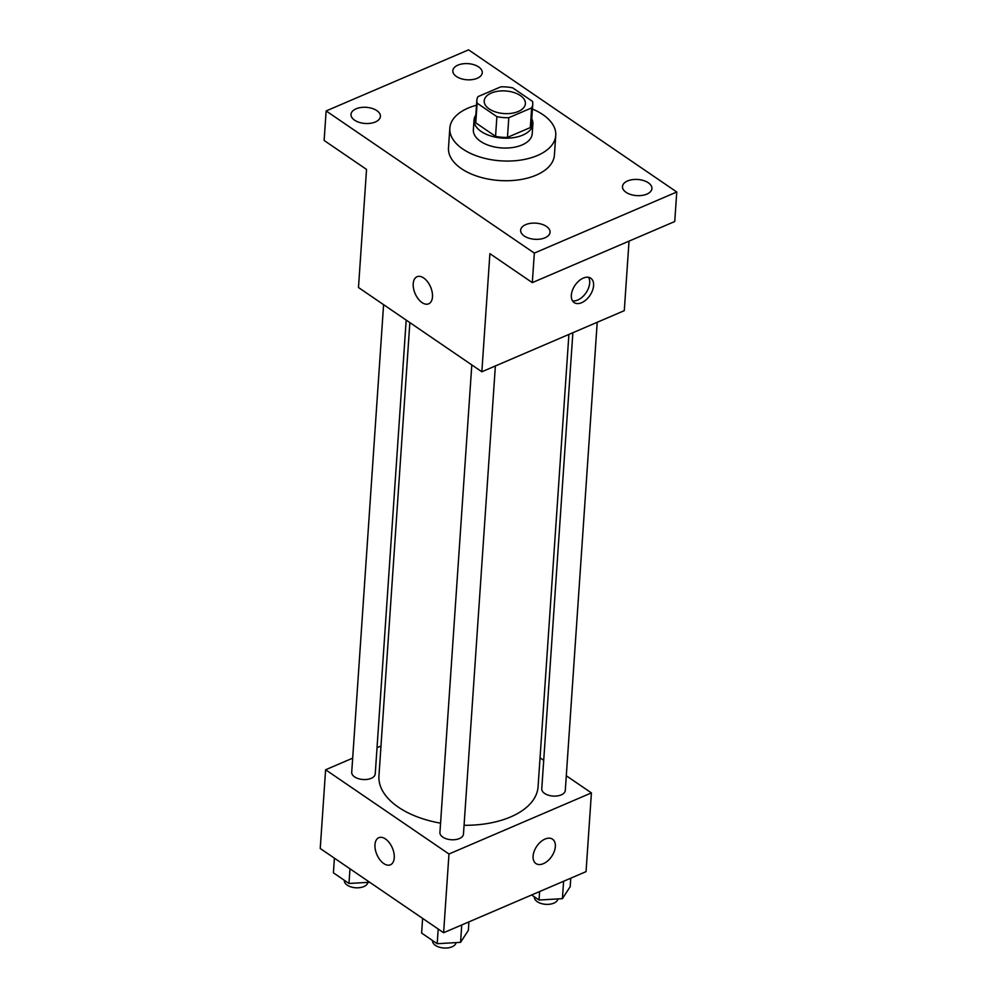 <?xml version="1.0" encoding="UTF-8"?>
<svg xmlns="http://www.w3.org/2000/svg" width="997" height="997" viewBox="0 0 997 997"><rect width="100%" height="100%" fill="white"/><g stroke="black" fill="none" stroke-linecap="round" stroke-linejoin="round"><path stroke-width="1.5" d="M518.303 111.477A20.638 11.316 -176.1 0 1 495.895 112.063A20.638 11.316 -176.1 0 1 484.206 100.859A20.638 11.316 -176.1 0 1 505.579 90.964A20.638 11.316 -176.1 0 1 525.394 103.663A20.638 11.316 -176.1 0 1 518.303 111.477M532.498 101.382L512.72 87.873A28.028 15.366 -176.1 0 0 500.806 86.839L477.962 96.634A28.028 15.366 -176.1 0 0 476.84 100.361A28.028 15.366 -176.1 0 0 477.114 103.152L496.892 116.649A28.028 15.366 -176.1 0 0 508.806 117.696L531.65 107.9A28.028 15.366 -176.1 0 0 532.772 104.174A28.028 15.366 -176.1 0 0 532.498 101.382M477.114 103.152L475.768 122.83L495.546 136.34L496.892 116.649M508.806 117.696L507.461 137.374L530.304 127.579L531.65 107.9M507.461 137.374A28.028 15.366 -176.1 0 1 495.546 136.34M475.768 122.83A28.028 15.366 -176.1 0 1 475.494 120.039L476.84 100.361M532.772 104.174L531.426 123.852A28.028 15.366 -176.1 0 1 530.304 127.579M475.843 115.029A29.486 16.176 3.9 0 0 474.036 119.939A29.486 16.176 3.9 0 0 481.202 131.492A29.486 16.176 3.9 0 0 513.231 137.698A29.486 16.176 3.9 0 0 532.884 123.952A29.486 16.176 3.9 0 0 531.762 118.83M532.884 123.952L532.211 133.797A29.486 16.176 -176.1 0 1 522.067 144.951A29.486 16.176 -176.1 0 1 480.529 141.337A29.486 16.176 -176.1 0 1 473.363 129.784L474.036 119.939M532.435 109.034A53.09 29.112 -176.1 0 1 555.753 135.405A53.09 29.112 -176.1 0 1 537.495 155.482A53.09 29.112 -176.1 0 1 479.869 156.99A53.09 29.112 -176.1 0 1 449.834 128.177A53.09 29.112 -176.1 0 1 476.504 105.221M555.753 135.405L554.407 155.083A53.09 29.112 -176.1 0 1 536.149 175.16A53.09 29.112 -176.1 0 1 478.535 176.668A53.09 29.112 -176.1 0 1 448.488 147.868L449.834 128.177M478.685 66.949A14.743 8.088 -176.1 0 1 482.261 72.719A14.743 8.088 -176.1 0 1 467.007 79.785A14.743 8.088 -176.1 0 1 452.837 70.712A14.743 8.088 -176.1 0 1 462.67 63.845A14.743 8.088 -176.1 0 1 478.685 66.949M648.312 182.775A14.743 8.088 -176.1 0 1 651.901 188.545A14.743 8.088 -176.1 0 1 636.634 195.611A14.743 8.088 -176.1 0 1 622.477 186.539A14.743 8.088 -176.1 0 1 632.297 179.672A14.743 8.088 -176.1 0 1 648.312 182.775M546.468 226.456A14.743 8.088 -176.1 0 1 550.057 232.226A14.743 8.088 -176.1 0 1 534.791 239.292A14.743 8.088 -176.1 0 1 520.633 230.22A14.743 8.088 -176.1 0 1 530.466 223.353A14.743 8.088 -176.1 0 1 546.468 226.456M376.841 110.63A14.743 8.088 -176.1 0 1 380.418 116.4A14.743 8.088 -176.1 0 1 365.164 123.466A14.743 8.088 -176.1 0 1 350.994 114.393A14.743 8.088 -176.1 0 1 360.827 107.526A14.743 8.088 -176.1 0 1 376.841 110.63M326.131 110.941L534.33 253.101L676.764 191.997L468.578 49.85L326.131 110.941L324.125 140.465L366.535 169.428L358.484 287.522L481.85 371.769L489.901 253.662L532.311 282.625L534.33 253.101M432.486 296.857A14.743 8.412 66.8 0 1 428.66 303.823A14.743 8.412 66.8 0 1 415.113 293.592A14.743 8.412 66.8 0 1 417.033 276.73A14.743 8.412 66.8 0 1 427.539 281.727A14.743 8.412 66.8 0 1 432.486 296.857M532.311 282.625L674.745 221.521L676.764 191.997M481.85 371.769L624.284 310.665L629.032 241.137M581.625 302.702A14.743 9.01 -55.7 0 1 574.147 302.577A14.743 9.01 -55.7 0 1 575.02 285.316A14.743 9.01 -55.7 0 1 590.772 278.213A14.743 9.01 -55.7 0 1 592.467 290.563A14.743 9.01 -55.7 0 1 581.625 302.702M588.542 277.316A14.743 9.01 -55.7 0 1 587.844 289.641A14.743 9.01 -55.7 0 1 577.737 300.047A14.743 9.01 -55.7 0 1 572.49 300.82M428.673 303.823A14.743 8.412 66.8 0 1 415.126 293.592A14.743 8.412 66.8 0 1 417.045 276.73M568.901 334.419L538.068 786.758A79.748 43.731 -176.1 0 1 510.638 816.929A79.748 43.731 -176.1 0 1 464.066 825.292M440.562 823.161A79.748 43.731 -176.1 0 1 378.947 775.915L409.854 322.604M572.864 332.724L541.77 788.801A11.802 6.468 3.9 0 0 553.098 796.067A11.802 6.468 3.9 0 0 565.299 790.409L597.215 322.28M406.19 320.099L375.246 773.859A11.802 6.468 -176.1 0 1 371.196 778.333A11.802 6.468 -176.1 0 1 358.384 778.657A11.802 6.468 -176.1 0 1 351.717 772.264L383.596 304.671M495.372 365.961L463.468 834.09A11.802 6.468 -176.1 0 1 459.405 838.552A11.802 6.468 -176.1 0 1 446.606 838.888A11.802 6.468 -176.1 0 1 439.926 832.495L471.805 364.902M352.676 758.156L325.608 769.759L448.974 854.005L591.408 792.902L566.308 775.766M543.714 760.337L540.038 757.832M380.991 746.005L377.04 747.7M448.974 854.005L443.615 932.731L320.236 848.497L325.608 769.759M394.251 857.831A14.743 8.412 66.8 0 1 390.425 864.798A14.743 8.412 66.8 0 1 376.878 854.566A14.743 8.412 66.8 0 1 378.798 837.704A14.743 8.412 66.8 0 1 389.304 842.702A14.743 8.412 66.8 0 1 394.251 857.831M443.615 932.731L586.049 871.64L591.408 792.902M552.525 839.187A14.743 9.01 -55.7 0 1 554.22 851.525A14.743 9.01 -55.7 0 1 543.377 863.664A14.743 9.01 -55.7 0 1 535.9 863.539A14.743 9.01 -55.7 0 1 536.772 846.279A14.743 9.01 -55.7 0 1 552.537 839.187A14.743 9.01 -55.7 0 1 554.232 851.538A14.743 9.01 -55.7 0 1 543.377 863.664A14.743 9.01 -55.7 0 1 535.9 863.539M390.425 864.798A14.743 8.412 66.8 0 1 376.878 854.566A14.743 8.412 66.8 0 1 378.798 837.692M531.638 894.982L539.041 900.029L562.408 898.658L570.197 886.657L570.77 878.195M539.041 900.029L539.614 891.555M562.408 898.658L563.592 881.273M557.896 898.933A11.802 6.468 -176.1 0 1 553.871 903.132A11.802 6.468 -176.1 0 1 541.059 903.469A11.802 6.468 -176.1 0 1 534.392 897.063L534.404 896.864M422.616 918.399L421.619 933.067L437.197 943.71L460.564 942.352L468.353 930.351L468.926 921.876M437.197 943.71L438.194 929.042M460.564 942.352L461.748 924.954M456.053 942.614A11.802 6.468 -176.1 0 1 452.027 946.814A11.802 6.468 -176.1 0 1 439.216 947.15A11.802 6.468 -176.1 0 1 432.548 940.744L432.561 940.545M334.406 858.168L333.409 872.836L348.987 883.479L369.7 882.27M348.987 883.479L349.984 868.811M367.843 882.382A11.802 6.468 -176.1 0 1 363.818 886.582A11.802 6.468 -176.1 0 1 351.006 886.919A11.802 6.468 -176.1 0 1 344.339 880.513L344.351 880.314"/></g></svg>
